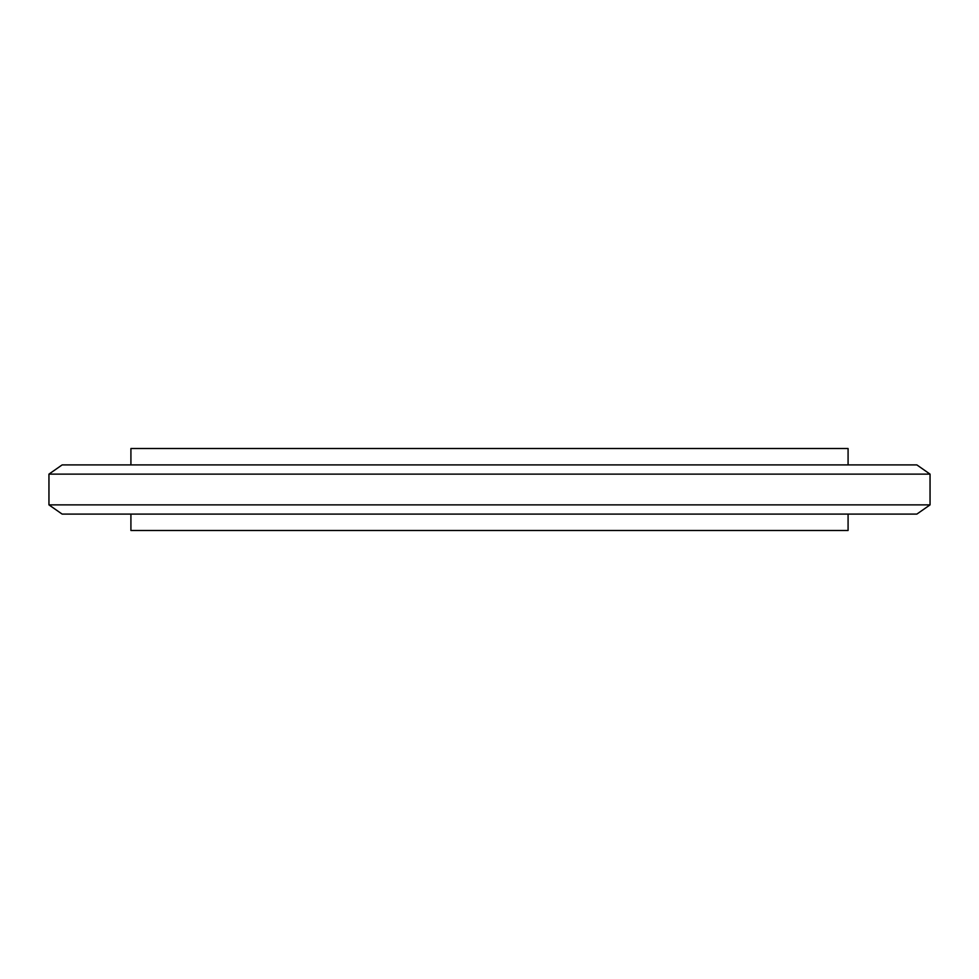 <?xml version="1.0" encoding="UTF-8"?>
<svg xmlns="http://www.w3.org/2000/svg" width="979" height="979" viewBox="0 0 979 979"><rect width="100%" height="100%" fill="white"/><g stroke="black" fill="none" stroke-linecap="round" stroke-linejoin="round"><path stroke-width="1.47" d="M848.083 514.085L848.083 530.483L130.917 530.483L130.917 514.085M848.083 464.915L848.083 448.517L130.917 448.517L130.917 464.915M930.05 474.13L916.882 464.915L62.118 464.915L48.95 474.13L48.95 504.87L930.05 504.87L930.05 474.13L48.95 474.13M930.05 504.87L916.882 514.085L62.118 514.085L48.95 504.87"/></g></svg>
